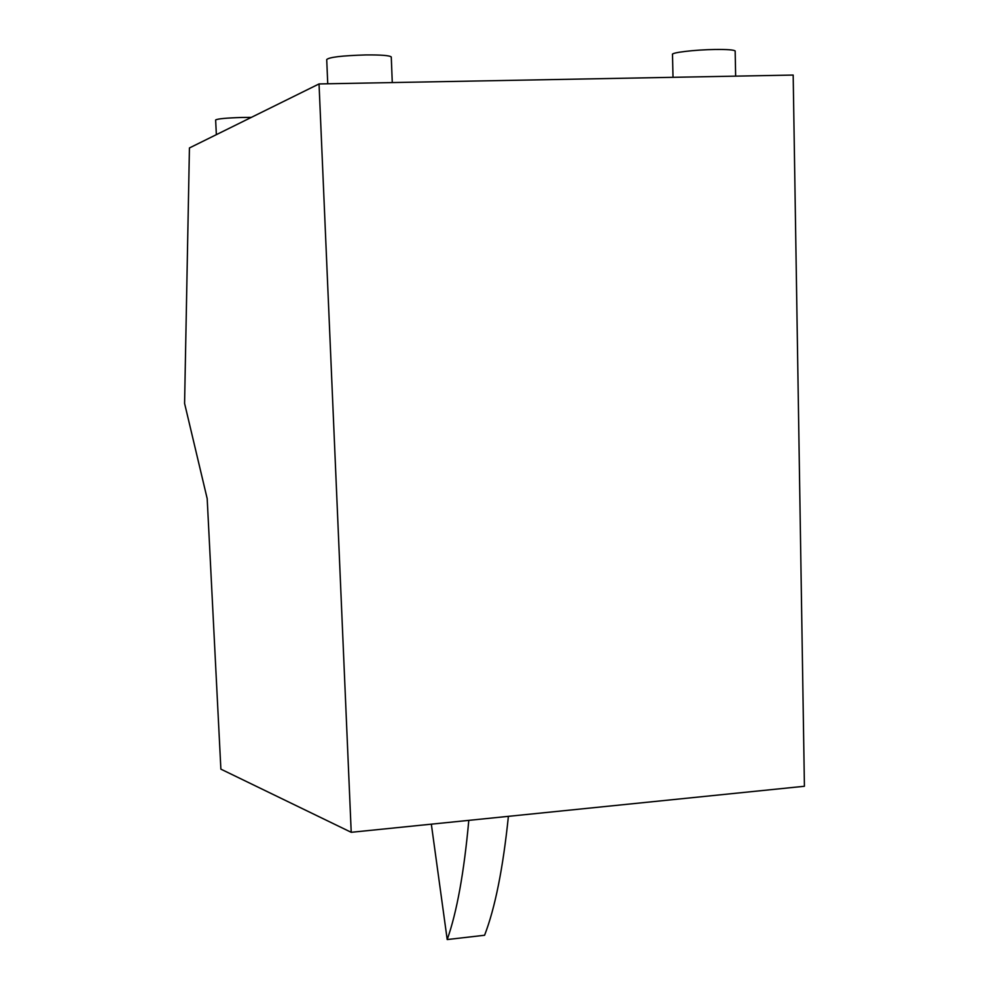 <?xml version="1.0" encoding="UTF-8"?>
<svg xmlns="http://www.w3.org/2000/svg" width="989" height="989" viewBox="0 0 989 989"><rect width="100%" height="100%" fill="white"/><g stroke="black" fill="none" stroke-linecap="round" stroke-linejoin="round"><path stroke-width="1.48" d="M184.584 403.401L207.183 498.629L220.881 769.145L351.219 832.305L319.039 83.941L189.431 147.954L184.584 403.401M351.219 832.305L804.416 786.267L793.178 75.065L319.039 83.941M251.33 117.382L242.515 117.444C226.308 117.951 217.345 118.791 215.639 119.978L216.356 134.652M391.285 57.201L391.273 56.979C389.691 55.483 381.148 54.803 365.67 54.939C342.095 55.644 329.114 57.189 326.716 59.55L327.742 83.781M735.173 51.304L735.161 50.971C733.875 49.858 727.249 49.351 715.27 49.475C694.921 49.722 670.443 52.652 672.508 54.543L673.014 77.315M468.798 820.363C464.039 872.582 456.844 912.315 447.201 939.55L431.34 824.171M508.395 816.345C503.018 868.391 495.081 908.038 484.585 935.26L447.201 939.55M392.274 82.569L391.273 56.979M735.643 76.141L735.161 50.971"/></g></svg>
